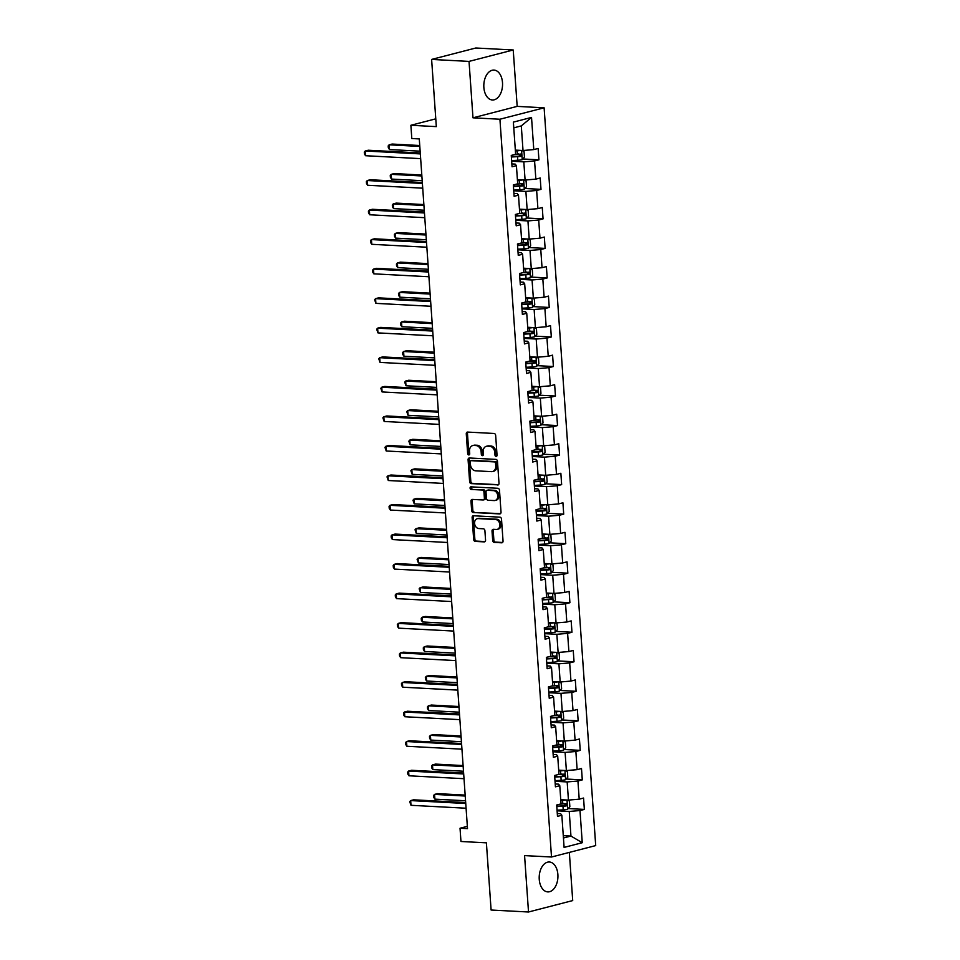 <?xml version="1.0" encoding="UTF-8"?>
<svg xmlns="http://www.w3.org/2000/svg" width="960" height="960" viewBox="0 0 960 960"><rect width="100%" height="100%" fill="white"/><g stroke="black" fill="none" stroke-linecap="round" stroke-linejoin="round"><path stroke-width="1.44" d="M496.104 456.396A1.32 1.008 -104.5 0 0 497.04 455.148L495.66 435.408A1.884 1.44 -104.5 0 0 494.064 433.476L467.616 432.072A1.884 1.44 -104.5 0 0 466.272 433.848L467.652 453.588A1.32 1.008 -104.5 0 0 469.716 453.696L469.536 451.152A6.024 4.62 -104.5 0 1 472.728 445.56A6.024 4.62 -104.5 0 1 473.82 445.452L476.028 445.572A6.024 4.62 -104.5 0 1 481.14 451.764L481.32 454.32A1.32 1.008 -104.5 0 0 483.372 454.428L483.192 451.872A6.024 4.62 -104.5 0 1 486.384 446.28A6.024 4.62 -104.5 0 1 487.488 446.172L489.684 446.292A6.024 4.62 -104.5 0 1 494.808 452.484L494.976 455.04A1.32 1.008 -104.5 0 0 496.104 456.396M557.88 874.536A14.976 9.348 93 0 0 549.348 861.996A14.976 9.348 93 0 0 539.244 879.36A14.976 9.348 93 0 0 547.764 891.9A14.976 9.348 93 0 0 557.88 874.536M502.5 82.62A14.976 9.348 93 0 0 493.968 70.08A14.976 9.348 93 0 0 483.864 87.444A14.976 9.348 93 0 0 492.396 99.984A14.976 9.348 93 0 0 502.5 82.62M492.684 540.48A1.884 1.44 -104.5 0 0 494.28 542.412L501.708 542.808A1.884 1.44 -104.5 0 0 503.04 541.02L501.504 519.096A1.884 1.44 -104.5 0 0 499.908 517.164L473.472 515.772A1.884 1.44 -104.5 0 0 472.128 517.548L473.664 539.472A1.884 1.44 -104.5 0 0 475.26 541.404L484.224 541.884A1.884 1.44 -104.5 0 0 485.556 540.096L484.908 530.712A1.884 1.44 -104.5 0 0 483.312 528.78L478.86 528.552A5.04 3.864 -104.5 0 1 474.66 523.956A5.04 3.864 -104.5 0 1 477.252 518.7A5.04 3.864 -104.5 0 1 478.164 518.604L495.576 519.528A5.04 3.864 -104.5 0 1 499.788 524.112A5.04 3.864 -104.5 0 1 497.184 529.38A5.04 3.864 -104.5 0 1 496.272 529.464L493.368 529.32A1.884 1.44 -104.5 0 0 492.024 531.096L492.684 540.48L493.884 540.168A1.884 1.44 -104.5 0 0 495.48 542.1L502.56 542.472M469.032 61.404L472.98 117.816L517.176 106.38L513.228 49.98L469.032 61.404L431.616 59.424L436.32 126.624L410.88 125.28L411.804 138.528L419.28 138.924L467.508 828.636L460.032 828.24L460.956 841.488L486.396 842.832L491.1 910.02L528.516 912L572.712 900.576L569.34 852.408M472.98 117.816L499.92 119.232L551.508 857.016L524.568 855.6L528.516 912M497.664 485.028A1.884 1.44 -104.5 0 0 499.008 483.24L497.472 461.328A1.884 1.44 -104.5 0 0 495.876 459.384L469.428 457.992A1.884 1.44 -104.5 0 0 468.084 459.768L469.62 481.692A1.884 1.44 -104.5 0 0 471.216 483.624L498.324 484.86M499.488 490.212L501.024 512.136A1.884 1.44 -104.5 0 1 499.68 513.912L473.244 512.52A1.884 1.44 -104.5 0 1 471.648 510.576L470.988 501.204A1.884 1.44 -104.5 0 1 472.32 499.416L483.048 499.98A1.884 1.44 -104.5 0 0 484.392 498.204L483.948 491.988A1.884 1.44 -104.5 0 0 482.352 490.044L471.192 489.456A1.32 1.008 -104.5 0 1 471.012 486.852L497.892 488.28A1.884 1.44 -104.5 0 1 499.488 490.212M431.616 59.424L475.812 48L513.228 49.98M499.92 119.232L544.116 107.808L595.704 845.592L551.508 857.016M568.248 808.56L584.352 809.412L583.56 798.048L579.204 799.176L577.932 781.008L582.288 779.88L581.496 768.528L577.14 769.656L575.868 751.488L580.224 750.36L579.432 738.996L575.076 740.124L573.804 721.956L578.16 720.828L577.368 709.476L573.012 710.604L571.74 692.436L576.096 691.308L575.304 679.944L570.948 681.072L569.676 662.904L574.032 661.776L573.24 650.424L568.884 651.552L567.612 633.372L571.968 632.256L571.176 620.892L566.82 622.02L565.548 603.852L569.904 602.724L569.112 591.372L564.744 592.5L563.484 574.32L567.84 573.192L567.048 561.84L562.68 562.968L561.42 544.8L565.776 543.672L564.984 532.32L560.616 533.436L559.344 515.268L563.712 514.14L562.92 502.788L558.552 503.916L557.28 485.748L561.648 484.62L560.856 473.256L556.488 474.384L555.216 456.216L559.584 455.088L558.792 443.736L554.424 444.864L553.152 426.696L557.52 425.568L556.716 414.204L552.36 415.332L551.088 397.164L555.456 396.036L554.652 384.684L550.296 385.812L549.024 367.644L553.392 366.516L552.588 355.152L548.232 356.28L546.96 338.112L551.316 336.984L550.524 325.632L546.168 326.76L544.896 308.58L549.252 307.452L548.46 296.1L544.104 297.228L542.832 279.06L547.188 277.932L546.396 266.58L542.04 267.708L540.768 249.528L545.124 248.4L544.332 237.048L539.976 238.176L538.704 220.008L543.06 218.88L542.268 207.516L537.912 208.644L536.64 190.476L540.996 189.348L540.204 177.996L535.848 179.124L534.576 160.956L538.932 159.828L538.14 148.464L533.784 149.592L531.528 117.42L513.372 122.112L515.628 154.296L511.26 155.424L512.052 166.776L516.42 165.648L515.208 164.1L511.86 163.92M584.352 809.412L579.996 810.54L582.252 842.712L564.096 847.404L561.84 815.232L557.484 816.36L556.692 805.008L561.048 803.88L559.776 785.7L555.42 786.828L554.628 775.476L558.984 774.348L557.712 756.18L553.356 757.308L552.552 745.956L556.92 744.828L555.648 726.648L551.292 727.776L550.488 716.424L554.856 715.296L553.584 697.128L549.228 698.256L548.424 686.892L552.792 685.764L551.52 667.596L547.152 668.724L546.36 657.372L550.728 656.244L549.456 638.076L545.088 639.204L544.296 627.84L548.664 626.712L547.392 608.544L543.024 609.672L542.232 598.32L546.588 597.192L545.328 579.024L540.96 580.152L540.168 568.788L544.524 567.66L543.264 549.492L538.896 550.62L538.104 539.268L542.46 538.14L541.188 519.972L536.832 521.088L536.04 509.736L540.396 508.608L539.124 490.44L534.768 491.568L533.976 480.216L538.332 479.088L537.06 460.908L532.704 462.036L531.912 450.684L536.268 449.556L534.996 431.388L530.64 432.516L529.848 421.152L534.204 420.036L532.932 401.856L528.576 402.984L527.784 391.632L532.14 390.504L530.868 372.336L526.512 373.464L525.72 362.1L530.076 360.972L528.804 342.804L524.448 343.932L523.656 332.58L528.012 331.452L526.74 313.284L522.384 314.412L521.592 303.048L525.948 301.92L524.676 283.752L520.32 284.88L519.528 273.528L523.884 272.4L522.612 254.232L518.256 255.36L517.452 243.996L521.82 242.868L520.548 224.7L516.192 225.828L515.388 214.476L519.756 213.348L518.484 195.18L514.128 196.296L513.324 184.944L517.692 183.816L516.42 165.648M555.024 781.284L567.168 781.932L568.44 800.1L560.76 799.692M555.216 783.972L558.564 784.152L559.776 785.7M568.44 800.1L579.204 799.176M567.168 781.932L577.932 781.008M552.96 751.764L565.104 752.4L566.376 770.568L558.684 770.172M553.152 754.452L556.5 754.632L557.712 756.18M566.376 770.568L577.14 769.656M565.104 752.4L575.868 751.488M550.896 722.232L563.04 722.88L564.312 741.048L556.62 740.64M551.088 724.92L554.436 725.1L555.648 726.648M564.312 741.048L575.076 740.124M563.04 722.88L573.804 721.956M548.832 692.712L560.976 693.348L562.248 711.516L554.556 711.108M549.024 695.4L552.372 695.568L553.584 697.128M562.248 711.516L573.012 710.604M560.976 693.348L571.74 692.436M546.768 663.18L558.912 663.828L560.184 681.996L552.492 681.588M546.96 665.868L550.308 666.048L551.52 667.596M560.184 681.996L570.948 681.072M558.912 663.828L569.676 662.904M544.704 633.66L556.848 634.296L558.12 652.464L550.428 652.056M544.896 636.348L548.244 636.516L549.456 638.076M558.12 652.464L568.884 651.552M556.848 634.296L567.612 633.372M542.64 604.128L554.784 604.764L556.056 622.944L548.364 622.536M542.832 606.816L546.18 606.996L547.392 608.544M556.056 622.944L566.82 622.02M554.784 604.764L565.548 603.852M540.576 574.596L552.72 575.244L553.98 593.412L546.3 593.004M540.768 577.296L544.116 577.464L545.328 579.024M553.98 593.412L564.744 592.5M552.72 575.244L563.484 574.32M538.512 545.076L550.656 545.712L551.916 563.892L544.236 563.484M538.704 547.764L542.052 547.944L543.264 549.492M551.916 563.892L562.68 562.968M550.656 545.712L561.42 544.8M536.448 515.544L548.58 516.192L549.852 534.36L542.172 533.952M536.64 518.232L539.988 518.412L541.188 519.972M549.852 534.36L560.616 533.436M548.58 516.192L559.344 515.268M534.384 486.024L546.516 486.66L547.788 504.828L540.108 504.432M534.564 488.712L537.924 488.892L539.124 490.44M547.788 504.828L558.552 503.916M546.516 486.66L557.28 485.748M532.32 456.492L544.452 457.14L545.724 475.308L538.044 474.9M532.5 459.18L535.86 459.36L537.06 460.908M545.724 475.308L556.488 474.384M544.452 457.14L555.216 456.216M530.256 426.972L542.388 427.608L543.66 445.776L535.98 445.38M530.436 429.66L533.796 429.84L534.996 431.388M543.66 445.776L554.424 444.864M542.388 427.608L553.152 426.696M528.192 397.44L540.324 398.088L541.596 416.256L533.916 415.848M528.372 400.128L531.732 400.308L532.932 401.856M541.596 416.256L552.36 415.332M540.324 398.088L551.088 397.164M526.128 367.92L538.26 368.556L539.532 386.724L531.852 386.316M526.308 370.608L529.656 370.776L530.868 372.336M539.532 386.724L550.296 385.812M538.26 368.556L549.024 367.644M524.064 338.388L536.196 339.036L537.468 357.204L529.788 356.796M524.244 341.076L527.592 341.256L528.804 342.804M537.468 357.204L548.232 356.28M536.196 339.036L546.96 338.112M521.988 308.868L534.132 309.504L535.404 327.672L527.724 327.264M522.18 311.556L525.528 311.724L526.74 313.284M535.404 327.672L546.168 326.76M534.132 309.504L544.896 308.58M519.924 279.336L532.068 279.972L533.34 298.152L525.66 297.744M520.116 282.024L523.464 282.204L524.676 283.752M533.34 298.152L544.104 297.228M532.068 279.972L542.832 279.06M517.86 249.804L530.004 250.452L531.276 268.62L523.584 268.212M518.052 252.504L521.4 252.672L522.612 254.232M531.276 268.62L542.04 267.708M530.004 250.452L540.768 249.528M515.796 220.284L527.94 220.92L529.212 239.1L521.52 238.692M515.988 222.972L519.336 223.152L520.548 224.7M529.212 239.1L539.976 238.176M527.94 220.92L538.704 220.008M513.732 190.752L525.876 191.4L527.148 209.568L519.456 209.16M513.924 193.44L517.272 193.62L518.484 195.18M527.148 209.568L537.912 208.644M525.876 191.4L536.64 190.476M511.668 161.232L523.812 161.868L525.084 180.036L517.392 179.64M525.084 180.036L535.848 179.124M523.812 161.868L534.576 160.956M531.528 117.42L521.292 125.904L523.02 150.516L515.328 150.108M523.02 150.516L533.784 149.592M517.176 106.38L544.116 107.808M467.352 826.344L460.032 828.24M435.768 118.836L410.88 125.28M521.292 125.904L513.78 127.86M563.268 835.656L570.948 836.064L569.232 811.452L557.088 810.816M563.436 838.008L570.948 836.064L582.252 842.712M557.28 813.504L560.628 813.684L561.84 815.232M569.232 811.452L579.996 810.54M522.816 158.976L538.932 159.828M524.892 188.496L540.996 189.348M526.956 218.028L543.06 218.88M529.02 247.548L545.124 248.4M531.084 277.08L547.188 277.932M533.148 306.6L549.252 307.452M535.212 336.132L551.316 336.984M537.276 365.664L553.392 366.516M539.34 395.184L555.456 396.036M541.404 424.716L557.52 425.568M543.468 454.236L559.584 455.088M545.532 483.768L561.648 484.62M547.596 513.288L563.712 514.14M549.66 542.82L565.776 543.672M551.724 572.34L567.84 573.192M553.788 601.872L569.904 602.724M555.852 631.392L571.968 632.256M557.916 660.924L574.032 661.776M559.98 690.456L576.096 691.308M562.056 719.976L578.16 720.828M564.12 749.508L580.224 750.36M566.184 779.028L582.288 779.88M496.872 455.952A1.32 1.008 -104.5 0 1 496.176 454.728L495.996 452.172A6.024 4.62 -104.5 0 0 490.884 445.98L489.684 446.292M486.384 446.28L487.584 445.968A6.024 4.62 -104.5 0 1 488.676 445.86L490.884 445.98M472.728 445.56L473.916 445.248A6.024 4.62 -104.5 0 1 475.02 445.14L477.216 445.26A6.024 4.62 -104.5 0 1 482.34 451.452L482.508 454.008A1.32 1.008 -104.5 0 0 483.204 455.22M467.952 432.084A1.884 1.44 -104.5 0 0 467.472 433.548L468.852 453.288A1.32 1.008 -104.5 0 0 469.548 454.5M469.764 458.004A1.884 1.44 -104.5 0 0 469.284 459.456L470.82 481.38A1.884 1.44 -104.5 0 0 472.416 483.324L498.516 484.704M495.552 463.26A1.32 1.008 -104.5 0 0 494.436 461.904L471.228 460.68A1.32 1.008 -104.5 0 0 470.292 461.916L470.472 464.616A6.024 4.62 -104.5 0 0 475.596 470.808L491.46 471.648A6.024 4.62 -104.5 0 0 492.552 471.54A6.024 4.62 -104.5 0 0 495.744 465.948L495.552 463.26L496.752 462.948A1.32 1.008 -104.5 0 0 495.636 461.592L494.436 461.904M471.96 460.488A1.32 1.008 -104.5 0 1 472.416 460.368L495.636 461.592M492.552 471.54L493.752 471.228A6.024 4.62 -104.5 0 0 496.944 465.648L495.744 465.948M496.752 462.948L496.944 465.648M500.544 513.588L473.244 512.52M472.668 499.44A1.884 1.44 -104.5 0 0 472.176 500.892L472.836 510.276A1.884 1.44 -104.5 0 0 474.432 512.208M484.248 499.68A1.884 1.44 -104.5 0 0 485.58 497.892L485.148 491.676A1.884 1.44 -104.5 0 0 483.552 489.732L471.192 489.456M471.504 486.876A1.32 1.008 -104.5 0 0 472.38 489.144M494.172 500.58A5.04 3.864 -104.5 0 0 495.096 500.484A5.04 3.864 -104.5 0 0 497.688 495.228A5.04 3.864 -104.5 0 0 493.476 490.632L487.344 490.308A1.884 1.44 -104.5 0 0 486.012 492.096L486.444 498.312A1.884 1.44 -104.5 0 0 488.04 500.256L494.172 500.58M495.096 500.484L496.284 500.172A5.04 3.864 -104.5 0 0 498.888 494.916A5.04 3.864 -104.5 0 0 494.676 490.332L493.476 490.632M487.884 490.176A1.884 1.44 -104.5 0 1 488.544 489.996L494.676 490.332M493.704 529.332A1.884 1.44 -104.5 0 0 493.224 530.784L493.884 540.168M497.184 529.38L498.384 529.068A5.04 3.864 -104.5 0 0 500.976 523.812A5.04 3.864 -104.5 0 0 496.764 519.216L495.576 519.528M477.252 518.7L478.452 518.388A5.04 3.864 -104.5 0 1 479.364 518.304L496.764 519.216M473.808 515.784A1.884 1.44 -104.5 0 0 473.328 517.236L474.852 539.16A1.884 1.44 -104.5 0 0 476.46 541.092L485.076 541.548M520.728 150.396A5.088 0.768 176 0 1 517.14 150.804L515.388 150.9M518.676 150.288L515.364 150.516M521.976 150.456L524.04 151.5L524.436 157.176L522.18 159.684A5.088 0.768 176 0 1 517.8 160.26L511.62 160.596M419.748 145.512L392.124 144.048L389.136 144.816L389.472 149.556L420.144 151.176M511.38 156.996L517.548 156.672A5.088 0.768 -4 0 0 520.848 156.312L520.692 154.044A5.088 0.768 176 0 1 517.392 154.392L514.644 154.548M518.532 153.924C520.008 154.476 520.068 155.232 518.688 156.204L511.344 156.624M419.808 146.436L389.136 144.816L388.188 145.908L388.32 147.792L389.472 149.556M420.264 152.976L368.232 150.228L365.244 150.996L420.336 153.912M365.58 155.724L364.428 153.972L364.296 152.076L365.244 150.996L365.58 155.724L420.66 158.64M522.792 179.916A5.088 0.768 176 0 1 519.204 180.324L517.452 180.42M520.74 179.808L517.428 180.048M524.04 179.988L526.104 181.032L526.5 186.708L524.244 189.216A5.088 0.768 176 0 1 519.864 189.792L513.696 190.128M421.812 175.032L394.188 173.568L391.2 174.348L391.536 179.076L422.208 180.696M513.444 186.528L519.612 186.192A5.088 0.768 -4 0 0 522.912 185.844L522.756 183.564A5.088 0.768 176 0 1 519.456 183.924L516.708 184.068M520.596 183.456C522.072 184.008 522.132 184.764 520.752 185.724L513.408 186.144M421.872 175.968L391.2 174.348L390.252 175.428L390.384 177.324L391.536 179.076M524.856 209.448A5.088 0.768 176 0 1 521.268 209.856L519.516 209.952M522.804 209.34L519.492 209.568M526.116 209.508L528.168 210.552L528.564 216.228L526.308 218.748A5.088 0.768 176 0 1 521.928 219.312L515.76 219.648M423.876 204.564L396.252 203.1L393.264 203.868L393.6 208.608L424.272 210.228M515.508 216.06L521.676 215.724A5.088 0.768 -4 0 0 524.976 215.364L524.82 213.096A5.088 0.768 176 0 1 521.52 213.444L518.772 213.6M522.66 212.988C524.136 213.528 524.196 214.284 522.816 215.256L515.472 215.676M423.936 205.488L393.264 203.868L392.316 204.96L392.448 206.844L393.6 208.608M422.328 182.508L370.296 179.748L367.308 180.528L422.4 183.432M367.644 185.256L366.492 183.504L366.36 181.608L367.308 180.528L367.644 185.256L422.724 188.172M424.392 212.028L372.36 209.28L369.372 210.048L424.464 212.964M369.708 214.776L368.556 213.024L368.424 211.14L369.372 210.048L369.708 214.776L424.788 217.692M526.92 238.98A5.088 0.768 176 0 1 523.332 239.376L521.58 239.472M524.868 238.86L521.556 239.1M528.18 239.04L530.232 240.084L530.628 245.76L528.372 248.268A5.088 0.768 176 0 1 523.992 248.844L517.824 249.18M425.94 234.084L398.316 232.62L395.328 233.4L395.664 238.128L426.336 239.748M517.572 245.58L523.74 245.244A5.088 0.768 -4 0 0 527.04 244.896L526.884 242.628A5.088 0.768 176 0 1 523.584 242.976L520.836 243.12M524.724 242.508C526.2 243.06 526.26 243.816 524.892 244.776L517.536 245.208M426 235.02L395.328 233.4L394.38 234.48L394.512 236.376L395.664 238.128M528.996 268.5A5.088 0.768 176 0 1 525.396 268.908L523.644 269.004M526.932 268.392L523.62 268.62M530.244 268.572L532.296 269.604L532.692 275.28L530.436 277.8A5.088 0.768 176 0 1 526.056 278.364L519.888 278.7M428.004 263.616L400.38 262.152L397.392 262.92L397.728 267.66L428.4 269.28M519.636 275.112L525.804 274.776A5.088 0.768 -4 0 0 529.104 274.416L528.948 272.148A5.088 0.768 176 0 1 525.648 272.508L522.9 272.652M526.788 272.04C528.276 272.58 528.324 273.336 526.956 274.308L519.612 274.728M428.064 264.552L397.392 262.92L396.444 264.012L396.576 265.908L397.728 267.66M531.06 298.032A5.088 0.768 176 0 1 527.46 298.428L525.708 298.524M528.996 297.924L525.684 298.152M532.308 298.092L534.36 299.136L534.756 304.812L532.5 307.32A5.088 0.768 176 0 1 528.12 307.896L521.952 308.232M430.068 293.136L402.444 291.684L399.456 292.452L399.792 297.18L430.464 298.8M521.7 304.632L527.868 304.296A5.088 0.768 -4 0 0 531.168 303.948L531.012 301.68A5.088 0.768 176 0 1 527.712 302.028L524.964 302.172M528.852 301.56C530.34 302.112 530.388 302.868 529.02 303.828L521.676 304.26M430.128 294.072L399.456 292.452L398.508 293.532L398.64 295.428L399.792 297.18M426.456 241.56L374.424 238.8L371.436 239.58L426.528 242.484M371.772 244.308L370.62 242.556L370.488 240.66L371.436 239.58L371.772 244.308L426.852 247.224M428.532 271.08L376.488 268.332L373.5 269.1L428.592 272.016M373.836 273.84L372.684 272.076L372.552 270.192L373.5 269.1L373.836 273.84L428.928 276.744M430.596 300.612L378.552 297.852L375.576 298.632L430.656 301.548M375.9 303.36L374.616 299.712L375.576 298.632L375.9 303.36L430.992 306.276M533.124 327.552A5.088 0.768 176 0 1 529.524 327.96L527.772 328.056M531.06 327.444L527.748 327.672M534.372 327.624L536.424 328.656L536.82 334.332L534.564 336.852A5.088 0.768 176 0 1 530.184 337.428L524.016 337.752M432.132 322.668L404.508 321.204L401.52 321.972L401.856 326.712L432.528 328.332M523.764 334.164L529.932 333.828A5.088 0.768 -4 0 0 533.232 333.48L533.076 331.2A5.088 0.768 176 0 1 529.776 331.56L527.028 331.704M530.916 331.092C532.404 331.632 532.452 332.4 531.084 333.36L523.74 333.78M432.204 323.604L401.52 321.972L400.572 323.064L400.704 324.96L401.856 326.712M432.66 330.132L380.616 327.384L377.64 328.152L432.72 331.068M377.964 332.892L376.68 329.244L377.64 328.152L377.964 332.892L433.056 335.796M535.188 357.084A5.088 0.768 176 0 1 531.588 357.48L529.836 357.576M533.124 356.976L529.812 357.204M536.436 357.144L538.488 358.188L538.884 363.864L536.628 366.372A5.088 0.768 176 0 1 532.248 366.948L526.08 367.284M434.196 352.188L406.572 350.736L403.584 351.504L403.92 356.232L434.592 357.864M525.828 363.684L531.996 363.348A5.088 0.768 -4 0 0 535.296 363L535.14 360.732A5.088 0.768 176 0 1 531.84 361.08L529.092 361.236M532.98 360.612C534.468 361.164 534.516 361.92 533.148 362.892L525.804 363.312M434.268 353.124L403.584 351.504L402.636 352.584L402.768 354.48L403.92 356.232M434.724 359.664L382.692 356.916L379.704 357.684L434.784 360.6M380.028 362.412L378.744 358.764L379.704 357.684L380.028 362.412L435.12 365.328M537.252 386.604A5.088 0.768 176 0 1 533.652 387.012L531.9 387.108M535.188 386.496L531.876 386.724M538.5 386.676L540.552 387.708L540.948 393.396L538.692 395.904A5.088 0.768 176 0 1 534.312 396.48L528.144 396.816M436.26 381.72L408.636 380.256L405.66 381.036L405.984 385.764L436.656 387.384M527.892 393.216L534.072 392.88A5.088 0.768 -4 0 0 537.36 392.532L537.204 390.252A5.088 0.768 176 0 1 533.904 390.612L531.168 390.756M535.056 390.144C536.532 390.696 536.58 391.452 535.212 392.412L527.868 392.832M436.332 382.656L405.66 381.036L404.7 382.116L405.984 385.764M436.788 389.184L384.756 386.436L381.768 387.204L436.848 390.12M382.092 391.944L380.82 388.296L381.768 387.204L382.092 391.944L437.184 394.86M539.316 416.136A5.088 0.768 176 0 1 535.716 416.544L533.964 416.628M537.252 416.028L533.94 416.256M540.564 416.196L542.616 417.24L543.012 422.916L540.756 425.424A5.088 0.768 176 0 1 536.388 426L530.208 426.336M438.324 411.252L410.7 409.788L407.724 410.556L408.048 415.284L438.72 416.916M529.956 422.736L536.136 422.412A5.088 0.768 -4 0 0 539.424 422.052L539.268 419.784A5.088 0.768 176 0 1 535.968 420.132L533.232 420.288M537.12 419.664C538.596 420.216 538.644 420.972 537.276 421.944L529.932 422.364M438.396 412.176L407.724 410.556L406.764 411.648L408.048 415.284M438.852 418.716L386.82 415.968L383.832 416.736L438.912 419.652M384.156 421.464L382.884 417.816L383.832 416.736L384.156 421.464L439.248 424.38M541.38 445.656A5.088 0.768 176 0 1 537.78 446.064L536.028 446.16M539.316 445.548L536.004 445.776M542.628 445.728L544.68 446.76L545.076 452.448L542.82 454.956A5.088 0.768 176 0 1 538.452 455.532L532.272 455.868M440.388 440.772L412.764 439.308L409.788 440.088L410.112 444.816L440.784 446.436M532.02 452.268L538.2 451.932A5.088 0.768 -4 0 0 541.488 451.584L541.332 449.304A5.088 0.768 176 0 1 538.032 449.664L535.296 449.808M539.184 449.196C540.66 449.748 540.708 450.504 539.34 451.464L531.996 451.884M440.46 441.708L409.788 440.088L408.828 441.168L410.112 444.816M440.916 448.236L388.884 445.488L385.896 446.256L440.976 449.172M386.22 450.996L384.948 447.348L385.896 446.256L386.22 450.996L441.312 453.912M543.444 475.188A5.088 0.768 176 0 1 539.856 475.596L538.092 475.692M541.38 475.08L538.068 475.308M544.692 475.248L546.744 476.292L547.152 481.968L544.884 484.476A5.088 0.768 176 0 1 540.516 485.052L534.336 485.388M442.452 470.304L414.84 468.84L411.852 469.608L412.176 474.348L442.848 475.968M534.084 481.788L540.264 481.464A5.088 0.768 -4 0 0 543.552 481.104L543.396 478.836A5.088 0.768 176 0 1 540.096 479.184L537.36 479.34M541.248 478.716C542.724 479.268 542.772 480.024 541.404 480.996L534.06 481.416M442.524 471.228L411.852 469.608L410.892 470.7L412.176 474.348M442.98 477.768L390.948 475.02L387.96 475.788L443.04 478.704M388.284 480.516L387.012 476.868L387.96 475.788L388.284 480.516L443.376 483.432M545.508 504.708A5.088 0.768 176 0 1 541.92 505.116L540.168 505.212M543.444 504.6L540.132 504.84M546.756 504.78L548.808 505.824L549.216 511.5L546.948 514.008A5.088 0.768 176 0 1 542.58 514.584L536.4 514.92M444.516 499.824L416.904 498.36L413.916 499.14L414.24 503.868L444.912 505.488M536.148 511.32L542.328 510.984A5.088 0.768 -4 0 0 545.616 510.636L545.46 508.368A5.088 0.768 176 0 1 542.172 508.716L539.424 508.86M543.312 508.248C544.788 508.8 544.836 509.556 543.468 510.516L536.124 510.936M444.588 500.76L413.916 499.14L412.968 500.22L414.24 503.868M445.044 507.3L393.012 504.54L390.024 505.32L445.104 508.224M390.36 510.048L389.208 508.296L389.076 506.4L390.024 505.32L390.36 510.048L445.44 512.964M547.572 534.24A5.088 0.768 176 0 1 543.984 534.648L542.232 534.744M545.508 534.132L542.196 534.36M548.82 534.3L550.884 535.344L551.28 541.02L549.024 543.54A5.088 0.768 176 0 1 544.644 544.104L538.464 544.44M446.592 529.356L418.968 527.892L415.98 528.66L416.304 533.4L446.988 535.02M538.212 540.852L544.392 540.516A5.088 0.768 -4 0 0 547.692 540.156L547.524 537.888A5.088 0.768 176 0 1 544.236 538.236L541.488 538.392M545.376 537.78C546.852 538.32 546.9 539.076 545.532 540.048L538.188 540.468M446.652 530.292L415.98 528.66L415.032 529.752L416.304 533.4M447.108 536.82L395.076 534.072L392.088 534.84L447.168 537.756M392.424 539.568L391.272 537.816L391.14 535.932L392.088 534.84L392.424 539.568L447.504 542.484M549.636 563.772A5.088 0.768 176 0 1 546.048 564.168L544.296 564.264M547.572 563.652L544.26 563.892M550.884 563.832L552.948 564.876L553.344 570.552L551.088 573.06A5.088 0.768 176 0 1 546.708 573.636L540.528 573.972M448.656 558.876L421.032 557.424L418.044 558.192L418.368 562.92L449.052 564.54M540.276 570.372L546.456 570.036A5.088 0.768 -4 0 0 549.756 569.688L549.588 567.42A5.088 0.768 176 0 1 546.3 567.768L543.552 567.912M547.44 567.3C548.916 567.852 548.976 568.608 547.596 569.568L540.252 570M448.716 559.812L418.044 558.192L417.096 559.272L418.368 562.92M449.172 566.352L397.14 563.592L394.152 564.372L449.244 567.276M394.488 569.1L393.336 567.348L393.204 565.452L394.152 564.372L394.488 569.1L449.568 572.016M551.7 593.292A5.088 0.768 176 0 1 548.112 593.7L546.36 593.796M549.648 593.184L546.324 593.412M552.948 593.364L555.012 594.396L555.408 600.072L553.152 602.592A5.088 0.768 176 0 1 548.772 603.156L542.592 603.492M450.72 588.408L423.096 586.944L420.108 587.712L420.432 592.452L451.116 594.072M542.34 599.904L548.52 599.568A5.088 0.768 -4 0 0 551.82 599.208L551.652 596.94A5.088 0.768 176 0 1 548.364 597.3L545.616 597.444M549.504 596.832C550.98 597.372 551.04 598.128 549.66 599.1L542.316 599.52M450.78 589.344L420.108 587.712L419.16 588.804L420.432 592.452M451.236 595.872L399.204 593.124L396.216 593.892L451.308 596.808M396.552 598.632L395.4 596.868L395.268 594.984L396.216 593.892L396.552 598.632L451.632 601.536M553.764 622.824A5.088 0.768 176 0 1 550.176 623.22L548.424 623.316M551.712 622.716L548.4 622.944M555.012 622.884L557.076 623.928L557.472 629.604L555.216 632.112A5.088 0.768 176 0 1 550.836 632.688L544.656 633.024M452.784 617.928L425.16 616.476L422.172 617.244L422.508 621.972L453.18 623.592M544.404 629.424L550.584 629.088A5.088 0.768 -4 0 0 553.884 628.74L553.716 626.472A5.088 0.768 176 0 1 550.428 626.82L547.68 626.964M551.568 626.352C553.044 626.904 553.104 627.66 551.724 628.62L544.38 629.052M452.844 618.864L422.172 617.244L421.224 618.324L421.356 620.22L422.508 621.972M453.3 625.404L401.268 622.644L398.28 623.424L453.372 626.34M398.616 628.152L397.464 626.4L397.332 624.504L398.28 623.424L398.616 628.152L453.696 631.068M555.828 652.344A5.088 0.768 176 0 1 552.24 652.752L550.488 652.848M553.776 652.236L550.464 652.464M557.076 652.416L559.14 653.448L559.536 659.124L557.28 661.644A5.088 0.768 176 0 1 552.9 662.22L546.72 662.544M454.848 647.46L427.224 645.996L424.236 646.764L424.572 651.504L455.244 653.124M546.48 658.956L552.648 658.62A5.088 0.768 -4 0 0 555.948 658.272L555.792 655.992A5.088 0.768 176 0 1 552.492 656.352L549.744 656.496M553.632 655.884C555.108 656.424 555.168 657.192 553.788 658.152L546.444 658.572M454.908 648.396L424.236 646.764L423.288 647.856L423.42 649.752L424.572 651.504M455.364 654.924L403.332 652.176L400.344 652.944L455.436 655.86M400.68 657.684L399.528 655.92L399.396 654.036L400.344 652.944L400.68 657.684L455.76 660.588M557.892 681.876A5.088 0.768 176 0 1 554.304 682.272L552.552 682.368M555.84 681.768L552.528 681.996M559.14 681.936L561.204 682.98L561.6 688.656L559.344 691.164A5.088 0.768 176 0 1 554.964 691.74L548.796 692.076M456.912 676.98L429.288 675.528L426.3 676.296L426.636 681.024L457.308 682.656M548.544 688.476L554.712 688.14A5.088 0.768 -4 0 0 558.012 687.792L557.856 685.524A5.088 0.768 176 0 1 554.556 685.872L551.808 686.028M555.696 685.404C557.172 685.956 557.232 686.712 555.852 687.684L548.508 688.104M456.972 677.916L426.3 676.296L425.352 677.376L425.484 679.272L426.636 681.024M457.428 684.456L405.396 681.708L402.408 682.476L457.5 685.392M402.744 687.204L401.592 685.452L401.46 683.556L402.408 682.476L402.744 687.204L457.824 690.12M559.956 711.396A5.088 0.768 176 0 1 556.368 711.804L554.616 711.9M557.904 711.288L554.592 711.516M561.216 711.468L563.268 712.5L563.664 718.188L561.408 720.696A5.088 0.768 176 0 1 557.028 721.272L550.86 721.608M458.976 706.512L431.352 705.048L428.364 705.828L428.7 710.556L459.372 712.176M550.608 718.008L556.776 717.672A5.088 0.768 -4 0 0 560.076 717.324L559.92 715.044A5.088 0.768 176 0 1 556.62 715.404L553.872 715.548M557.76 714.936C559.236 715.488 559.296 716.244 557.916 717.204L550.572 717.624M459.036 707.448L428.364 705.828L427.416 706.908L427.548 708.804L428.7 710.556M459.492 713.976L407.46 711.228L404.472 711.996L459.564 714.912M404.808 716.736L403.656 714.984L403.524 713.088L404.472 711.996L404.808 716.736L459.888 719.652M562.02 740.928A5.088 0.768 176 0 1 558.432 741.336L556.68 741.42M559.968 740.82L556.656 741.048M563.28 740.988L565.332 742.032L565.728 747.708L563.472 750.216A5.088 0.768 176 0 1 559.092 750.792L552.924 751.128M461.04 736.044L433.416 734.58L430.428 735.348L430.764 740.076L461.436 741.708M552.672 747.528L558.84 747.204A5.088 0.768 -4 0 0 562.14 746.844L561.984 744.576A5.088 0.768 176 0 1 558.684 744.924L555.936 745.08M559.824 744.456C561.3 745.008 561.36 745.764 559.98 746.736L552.636 747.156M461.1 736.968L430.428 735.348L429.48 736.44L429.612 738.324L430.764 740.076M461.556 743.508L409.524 740.76L406.536 741.528L461.628 744.444M406.872 746.256L405.72 744.504L405.588 742.608L406.536 741.528L406.872 746.256L461.952 749.172M564.096 770.448A5.088 0.768 176 0 1 560.496 770.856L558.744 770.952M562.032 770.34L558.72 770.58M565.344 770.52L567.396 771.564L567.792 777.24L565.536 779.748A5.088 0.768 176 0 1 561.156 780.324L554.988 780.66M463.104 765.564L435.48 764.1L432.492 764.88L432.828 769.608L463.5 771.228M554.736 777.06L560.904 776.724A5.088 0.768 -4 0 0 564.204 776.376L564.048 774.096A5.088 0.768 176 0 1 560.748 774.456L558 774.6M561.888 773.988C563.376 774.54 563.424 775.296 562.056 776.256L554.712 776.676M463.164 766.5L432.492 764.88L431.544 765.96L431.676 767.856L432.828 769.608M463.632 773.028L411.588 770.28L408.6 771.06L463.692 773.964M408.936 775.788L407.784 774.036L407.652 772.14L408.6 771.06L408.936 775.788L464.028 778.704M566.16 799.98A5.088 0.768 176 0 1 562.56 800.388L560.808 800.484M564.096 799.872L560.784 800.1M567.408 800.04L569.46 801.084L569.856 806.76L567.6 809.268A5.088 0.768 176 0 1 563.22 809.844L557.052 810.18M465.168 795.096L437.544 793.632L434.556 794.4L434.892 799.14L465.564 800.76M556.8 806.58L562.968 806.256A5.088 0.768 -4 0 0 566.268 805.896L566.112 803.628A5.088 0.768 176 0 1 562.812 803.976L560.064 804.132M563.952 803.508C565.44 804.06 565.488 804.816 564.12 805.788L556.776 806.208M465.228 796.02L434.556 794.4L433.608 795.492L433.74 797.376L434.892 799.14M465.696 802.56L413.652 799.812L410.676 800.58L465.756 803.496M411 805.308L409.716 801.66L410.676 800.58L411 805.308L466.092 808.224M495.996 452.172L494.808 452.484M488.676 445.86L487.488 446.172M482.508 454.008L481.32 454.32M482.34 451.452L481.14 451.764M477.216 445.26L476.028 445.572M475.02 445.14L473.82 445.452M468.852 453.288L467.652 453.588M467.472 433.548L466.272 433.848M496.176 454.728L494.976 455.04M472.416 483.324L471.216 483.624M470.82 481.38L469.62 481.692M469.284 459.456L468.084 459.768M472.416 460.368L471.228 460.68M500.34 513.744L499.68 513.912M472.836 510.276L471.648 510.576M472.176 500.892L470.988 501.204M485.58 497.892L484.392 498.204M485.148 491.676L483.948 491.988M483.552 489.732L482.352 490.044M488.544 489.996L487.344 490.308M493.224 530.784L492.024 531.096M479.364 518.304L478.164 518.604M484.884 541.704L484.224 541.884M476.46 541.092L475.26 541.404M474.852 539.16L473.664 539.472M473.328 517.236L472.128 517.548M502.356 542.64L501.708 542.808M495.48 542.1L494.28 542.412M522.24 159.624L521.592 150.444M517.392 154.392L517.14 150.804M517.8 160.26L517.548 156.672M518.688 156.204L520.848 156.312M524.304 189.156L523.656 179.964M519.456 183.924L519.204 180.324M519.864 189.792L519.612 186.192M520.752 185.724L522.912 185.844M526.368 218.676L525.72 209.496M521.52 213.444L521.268 209.856M521.928 219.312L521.676 215.724M522.816 215.256L524.976 215.364M528.432 248.208L527.784 239.016M523.584 242.976L523.332 239.376M523.992 248.844L523.74 245.244M524.892 244.776L527.04 244.896M530.496 277.728L529.848 268.548M525.648 272.508L525.396 268.908M526.056 278.364L525.804 274.776M526.956 274.308L529.104 274.416M532.56 307.26L531.912 298.068M527.712 302.028L527.46 298.428M528.12 307.896L527.868 304.296M529.02 303.828L531.168 303.948M534.624 336.78L533.976 327.6M529.776 331.56L529.524 327.96M530.184 337.428L529.932 333.828M531.084 333.36L533.232 333.48M536.688 366.312L536.04 357.12M531.84 361.08L531.588 357.48M532.248 366.948L531.996 363.348M533.148 362.892L535.296 363M538.752 395.844L538.104 386.652M533.904 390.612L533.652 387.012M534.312 396.48L534.072 392.88M535.212 392.412L537.36 392.532M540.816 425.364L540.18 416.184M535.968 420.132L535.716 416.544M536.388 426L536.136 422.412M537.276 421.944L539.424 422.052M542.88 454.896L542.244 445.704M538.032 449.664L537.78 446.064M538.452 455.532L538.2 451.932M539.34 451.464L541.488 451.584M544.944 484.416L544.308 475.236M540.096 479.184L539.856 475.596M540.516 485.052L540.264 481.464M541.404 480.996L543.552 481.104M547.008 513.948L546.372 504.756M542.172 508.716L541.92 505.116M542.58 514.584L542.328 510.984M543.468 510.516L545.616 510.636M549.072 543.468L548.436 534.288M544.236 538.236L543.984 534.648M544.644 544.104L544.392 540.516M545.532 540.048L547.692 540.156M551.136 573L550.5 563.808M546.3 567.768L546.048 564.168M546.708 573.636L546.456 570.036M547.596 569.568L549.756 569.688M553.2 602.52L552.564 593.34M548.364 597.3L548.112 593.7M548.772 603.156L548.52 599.568M549.66 599.1L551.82 599.208M555.264 632.052L554.628 622.86M550.428 626.82L550.176 623.22M550.836 632.688L550.584 629.088M551.724 628.62L553.884 628.74M557.34 661.572L556.692 652.392M552.492 656.352L552.24 652.752M552.9 662.22L552.648 658.62M553.788 658.152L555.948 658.272M559.404 691.104L558.756 681.912M554.556 685.872L554.304 682.272M554.964 691.74L554.712 688.14M555.852 687.684L558.012 687.792M561.468 720.636L560.82 711.444M556.62 715.404L556.368 711.804M557.028 721.272L556.776 717.672M557.916 717.204L560.076 717.324M563.532 750.156L562.884 740.976M558.684 744.924L558.432 741.336M559.092 750.792L558.84 747.204M559.98 746.736L562.14 746.844M565.596 779.688L564.948 770.496M560.748 774.456L560.496 770.856M561.156 780.324L560.904 776.724M562.056 776.256L564.204 776.376M567.66 809.208L567.012 800.028M562.812 803.976L562.56 800.388M563.22 809.844L562.968 806.256M564.12 805.788L566.268 805.896M472.176 460.392L470.988 460.704M484.584 499.644L483.396 499.956M488.196 490.032L487.008 490.344"/></g></svg>

